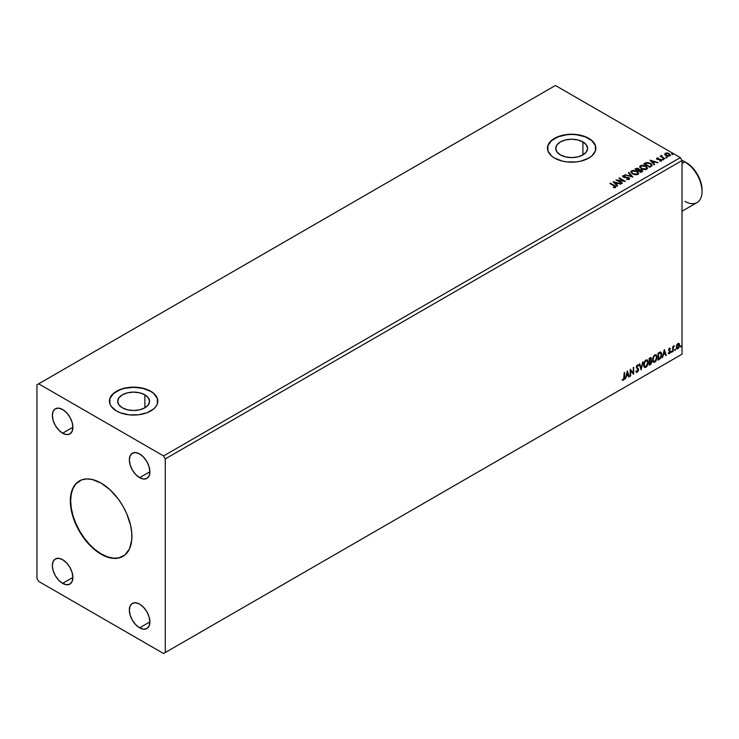 <?xml version="1.0" encoding="UTF-8"?>
<svg xmlns="http://www.w3.org/2000/svg" width="739" height="739" viewBox="0 0 739 739"><rect width="100%" height="100%" fill="white"/><g stroke="black" fill="none" stroke-linecap="round" stroke-linejoin="round"><path stroke-width="1.11" d="M79.507 480.849A43.555 25.144 -120 0 0 73.05 515.813A43.555 25.144 -120 0 0 101.455 554.038L101.114 554.232A43.555 25.144 60 0 1 72.662 515.85A43.555 25.144 60 0 1 79.341 480.95A43.555 25.144 60 0 1 101.114 483.103L110.056 489.8L118.231 498.982L122.896 506.095L126.729 513.697L130.591 525.364L131.764 532.884L131.764 539.849L129.574 548.707L124.928 554.98L118.231 558.121L112.901 558.333L104.134 555.811L98.093 552.319L89.327 544.726L81.576 534.879L77.309 527.489L73.955 519.757L71.646 511.979L70.464 504.46L70.464 497.486L72.662 488.636L75.507 484.128L81.576 479.897L86.602 478.927L92.172 479.472L101.114 483.103A43.555 25.144 60 0 1 129.574 521.494A43.555 25.144 60 0 1 122.896 556.393A43.555 25.144 60 0 1 101.114 554.232L101.455 554.038A43.555 25.144 -120 0 0 123.062 556.291M144.881 394.811L144.881 407.808L139.717 409.803L133.63 410.505L127.533 409.803L122.369 407.808A15.925 9.191 180 0 1 117.704 401.305A15.925 9.191 180 0 1 127.533 392.815A15.925 9.191 180 0 1 144.881 394.811L148.336 397.794L149.546 401.305L148.336 404.824L144.881 407.808L144.881 394.811A15.925 9.191 180 0 1 149.546 401.305A15.925 9.191 180 0 1 139.717 409.803A15.925 9.191 180 0 1 122.369 407.808L118.914 404.824L117.704 401.305L118.914 397.794L122.369 394.811L127.533 392.815L133.63 392.113L139.717 392.815L144.881 394.811M582.923 141.906L582.923 154.913L577.759 156.899L571.663 157.601L565.575 156.899L560.402 154.913A15.925 9.191 180 0 1 555.746 148.41A15.925 9.191 180 0 1 565.575 139.92A15.925 9.191 180 0 1 582.923 141.906L586.378 144.89L587.588 148.41L586.378 151.929L582.923 154.913L582.923 141.906A15.925 9.191 180 0 1 587.588 148.41A15.925 9.191 180 0 1 577.759 156.899A15.925 9.191 180 0 1 560.402 154.913L556.957 151.929L555.746 148.41L556.957 144.89L560.402 141.906L565.575 139.92L571.663 139.218L577.759 139.92L582.923 141.906M595.865 148.308A24.202 13.967 0 0 0 588.78 138.535L588.78 138.332A24.202 13.967 180 0 1 595.865 148.216A24.202 13.967 180 0 1 580.928 161.12A24.202 13.967 180 0 1 554.555 158.091L562.407 161.12L566.942 161.915L576.383 161.915L580.928 161.12L588.78 158.091L591.782 155.975L595.403 150.941L595.403 145.491L591.782 140.447L588.78 138.332L580.928 135.302L571.663 134.239L562.407 135.302L554.555 138.332L551.543 140.447L547.932 145.491L547.932 150.941L551.543 155.975L554.555 158.091A24.202 13.967 180 0 1 547.47 148.216A24.202 13.967 180 0 1 562.407 135.302A24.202 13.967 180 0 1 588.78 138.332L588.78 138.535A24.202 13.967 0 0 0 562.481 135.486A24.202 13.967 0 0 0 547.47 148.308M157.823 401.212A24.202 13.967 0 0 0 150.738 391.43L150.738 391.236A24.202 13.967 180 0 1 157.823 401.111A24.202 13.967 180 0 1 142.886 414.016A24.202 13.967 180 0 1 116.513 410.986L120.18 412.731L128.909 414.81L138.35 414.81L147.07 412.731L153.749 408.87L155.984 406.459L157.361 403.836L157.361 398.386L153.749 393.351L150.738 391.236L142.886 388.206L133.63 387.144L124.364 388.206L116.513 391.236L111.266 395.762L109.889 398.386L109.889 403.836L111.266 406.459L116.513 410.986A24.202 13.967 180 0 1 109.427 401.111A24.202 13.967 180 0 1 124.364 388.206A24.202 13.967 180 0 1 150.738 391.236L150.738 391.43A24.202 13.967 0 0 0 124.448 388.381A24.202 13.967 0 0 0 109.427 401.212M139.616 477.671A14.521 8.378 60 0 1 130.129 464.877A14.521 8.378 60 0 1 132.355 453.247A14.521 8.378 60 0 1 139.616 453.968L143.542 457.136L146.876 461.626L149.102 466.762L149.878 471.75L139.616 477.671L135.69 474.503L132.355 470.013L130.129 464.877L129.353 459.889L130.129 455.806L132.355 453.247L135.69 452.601L139.616 453.968A14.521 8.378 60 0 1 149.102 466.762A14.521 8.378 60 0 1 146.876 478.392L143.542 479.038L139.616 477.671L149.878 471.75L149.102 475.833L146.876 478.392A14.521 8.378 60 0 1 139.616 477.671M62.612 583.376A14.521 8.378 60 0 1 53.134 570.582A14.521 8.378 60 0 1 55.36 558.952A14.521 8.378 60 0 1 62.612 559.672L66.547 562.841L69.872 567.33L72.099 572.466L72.884 577.455L62.612 583.376L58.686 580.207L55.36 575.718L53.134 570.582L52.349 565.594L53.134 561.511L55.36 558.952L58.686 558.305L62.612 559.672A14.521 8.378 60 0 1 72.099 572.466A14.521 8.378 60 0 1 69.872 584.096L66.547 584.743L62.612 583.376L72.884 577.455L72.099 581.538L69.872 584.096A14.521 8.378 60 0 1 62.612 583.376M139.616 627.836A14.521 8.378 60 0 1 130.129 615.042A14.521 8.378 60 0 1 132.355 603.403A14.521 8.378 60 0 1 139.616 604.123L143.542 607.292L146.876 611.79L149.102 616.917L149.878 621.905L139.616 627.836L135.69 624.667L132.355 620.169L130.129 615.042L129.353 610.054L130.129 605.971L132.355 603.403L135.69 602.756L139.616 604.123A14.521 8.378 60 0 1 149.102 616.917A14.521 8.378 60 0 1 146.876 628.556L143.542 629.203L139.616 627.836L149.878 621.905L149.102 625.988L146.876 628.556A14.521 8.378 60 0 1 139.616 627.836M62.612 433.22A14.521 8.378 60 0 1 53.134 420.426A14.521 8.378 60 0 1 55.36 408.787A14.521 8.378 60 0 1 62.612 409.508L66.547 412.676L69.872 417.175L72.099 422.302L72.884 427.29L62.612 433.22L58.686 430.043L55.36 425.553L53.134 420.426L52.349 415.438L53.134 411.346L55.36 408.787L58.686 408.14L62.612 409.508A14.521 8.378 60 0 1 72.099 422.302A14.521 8.378 60 0 1 69.872 433.941L66.547 434.587L62.612 433.22L72.884 427.29L72.099 431.373L69.872 433.941A14.521 8.378 60 0 1 62.612 433.22M36.95 384.807L36.95 578.443L38.659 581.399L163.568 653.516L680.323 355.173L163.568 653.516L165.277 652.528L165.277 458.901L682.032 160.557L682.032 354.193L165.277 652.528L682.032 354.193L680.323 355.173L682.032 354.193L682.032 160.557L165.277 458.901L163.568 455.935L38.659 383.827L555.414 85.484L680.323 157.601L163.568 455.935L680.323 157.601L682.032 160.557L680.323 157.601L555.414 85.484L36.95 384.807L36.95 578.443L38.659 581.399L163.568 653.516L165.277 652.528L165.277 458.901L163.568 455.935L38.659 383.827L36.95 384.807M627.291 370.978L625.37 378.996L626.487 376.142L628.168 375.172L628.778 377.029L629.286 376.742L627.365 370.932L625.37 378.996L626.487 376.142L628.168 375.172L628.778 377.029L629.286 376.742L627.291 370.978M636.528 372.336L637.304 372.28L638.57 369.685L636.39 366.849L637.009 367.662L636.538 366.054L636.99 365.509L636.732 366.932L636.99 365.509L638.136 366.128L638.053 364.974L636.815 365.491L636.27 367.08L638.043 370.451L637.277 371.597L636.334 370.978L635.965 371.551L637.184 372.345L638.496 370.378L638.404 368.844L636.75 367.163L637.203 365.805L638.136 366.128L638.496 365.5L637.341 364.992L636.27 367.228L638.108 369.934L637.277 371.597L636.334 370.978L635.965 371.551L637.304 372.28L636.371 372.216M643.641 365.02L643.946 366.664L644.935 367.532L646.967 366.35L648.242 362.646L647.364 359.958L645.184 360.65L643.771 363.717L644.584 367.403L645.951 367.292L648.251 362.332L647.299 359.921L645.914 360.041L643.641 365.02M652.546 359.884L652.851 361.519L653.839 362.387L655.872 361.205L657.128 357.824L656.269 354.812L654.089 355.514L652.676 358.572L653.498 362.258L654.856 362.147L657.156 357.186L656.214 354.775L654.819 354.905L652.546 359.884M664.296 349.612L662.375 357.63L663.493 354.775L665.174 353.805L665.793 355.662L666.292 355.376L664.37 349.565L662.375 357.63L663.493 354.775L665.174 353.805L665.793 355.662L666.292 355.376L664.296 349.612M671.28 352.004L671.834 352.207L671.954 351.237L671.298 351.792L671.668 352.355L672.047 351.561L671.668 351.21L671.28 352.004L671.668 352.355M674.809 349.963L675.363 350.166L675.483 349.196L674.836 349.75L675.197 350.323L675.585 349.519L675.197 349.168L674.809 349.963L675.197 350.323M680.573 346.637L681.044 346.933L681.247 345.87L680.591 346.425L680.952 346.997L681.34 346.194L680.952 345.843L680.952 346.997M679.206 343.607L677.959 343.496L676.721 345.048L676.296 347.533L677.22 348.91L678.707 348.051L679.64 344.91L678.781 343.33L677.247 344.134L676.268 347.099L676.961 348.817L677.959 348.725L679.649 345.15L678.965 343.404M672.739 351.653L673.349 347.524L674.356 345.75L673.201 347.071L673.201 346.332L672.739 346.6L672.739 351.653L673.275 347.912L674.356 345.75L673.201 347.071L673.201 346.332L672.739 346.6L672.739 351.653M669.201 348.152L670.439 348.559L669.543 348.346L668.767 349.473L668.749 350.729L669.977 351.903L668.693 353.658L669.682 353.473L670.384 352.143L670.282 350.914L669.128 349.889L670.439 348.559L669.543 348.346L668.675 350.184L669.977 351.903L668.518 353.491L669.469 353.63L670.439 351.607L669.128 349.889L670.439 348.559L669.543 348.346M659.465 359.311L660.925 357.907L661.701 355.561L661.479 352.9L660.592 352.115L658.079 353.205L658.079 360.115L659.465 359.311L658.079 359.717L659.465 359.311L661.756 354.618L660.407 352.106L658.079 353.205L658.079 360.115L659.465 359.311M650.015 357.852L649.165 358.341L649.165 365.26L650.967 364.068L651.761 362.156L651.549 360.854L650.837 360.567L651.216 357.907L649.165 358.341L649.165 365.26L650.366 364.567L651.78 361.787L650.837 360.567L651.392 358.775L650.985 357.658L650.015 357.852M641.11 369.916L643.106 361.842L641.147 368.225L639.688 363.819L639.189 364.105L641.11 369.916L643.106 361.842L641.147 368.225L639.688 363.819L639.189 364.105L641.11 369.916M630.663 375.939L630.663 370.793L633.656 374.211L633.656 367.301L633.203 372.724L630.201 369.297L630.201 376.206L630.663 370.793L633.554 374.276L633.656 367.301L633.203 372.724L630.201 369.297L630.201 376.206L630.663 375.939M624.603 377.195L624.603 372.53L624.086 378.488L622.377 380.105L623.504 380.252L624.483 378.802L624.603 372.53L624.141 372.798L624.141 377.398L623.504 379.55L622.607 379.44L622.377 380.105L623.504 380.252L624.603 377.195M666.144 157.389L667.141 157.195L666.024 156.88M662.615 159.43L663.613 159.236L662.495 158.922M650.061 160.252L654.126 164.815L654.625 164.529L653.322 163.06L655.003 162.09L658.043 162.552L650.135 160.206L654.126 164.815L654.625 164.529L653.322 163.06L655.003 162.09L658.043 162.552L650.061 160.252M641.332 168.778L645.443 169.656L647.013 169.074L647.521 168.039L645.332 165.804L641.757 165.203L639.688 166.654L641.332 168.778L646.764 169.24L647.521 168.141L645.904 166.099L640.427 165.628L639.688 166.746L641.332 168.778M613.047 181.618L617.12 186.182L617.619 185.895L616.317 184.427L617.998 183.457L621.037 183.919L613.047 181.618L617.12 186.182L617.619 185.895L616.317 184.427L617.998 183.457L621.037 183.919L613.047 181.618M622.949 175.725L623.273 177.148L628.39 177.97L628.566 179.438L626.561 179.401L629.212 179.374L628.861 177.711L623.827 177.323L624.76 177.157L623.716 177.258L623.559 176.085L625.12 175.642L622.949 175.725L622.617 176.464L625.12 176.039L624.002 175.503L622.617 176.067L623.273 177.148L628.815 178.367L628.566 179.041L626.561 179.401L629.462 179.189L629.508 178.293L628.556 177.563L623.587 176.787L623.494 176.122L625.12 175.642L622.571 176.279M632.427 173.914L636.538 174.801L638.108 174.219L638.616 173.185L636.722 171.088L632.852 170.349L630.783 171.79L632.427 173.914L637.859 174.386L638.616 173.286L637 171.245L631.522 170.774L630.783 171.882L632.427 173.914M671.899 154.063L672.906 153.869L671.788 153.555M639.355 169.711L638.644 168.557L634.93 168.982L640.916 172.436L642.634 171.208L641.831 169.952L639.355 169.61L637.618 168.178L634.93 168.982L640.916 172.436L642.671 171.014M632.861 177.092L628.861 172.483L628.362 172.778L631.448 176.242L624.954 174.746L632.861 177.092L628.861 172.483L628.362 172.778L631.448 176.242L624.954 174.746L632.861 177.092M615.411 187.346L614.405 185.498L610.359 183.17L609.897 183.438L614.913 186.459L613.582 187.604L615.411 187.346L615.615 186.339L610.359 183.17L609.897 183.438L613.887 185.738L614.793 186.995L613.361 187.198L613.582 187.604L615.818 187.189M622.414 183.124L617.961 180.547L625.406 181.397L619.421 177.933L618.959 178.201L623.43 180.778L615.966 179.928L621.952 183.392L622.414 183.124L617.961 180.547L625.406 181.397L619.421 177.933L618.959 178.201L623.43 180.778L615.966 179.928L622.414 183.124M644.741 163.319L643.835 163.836L649.83 167.3L652.158 165.582L651.318 163.975L648.676 162.709L646.265 162.645L643.835 163.836L649.83 167.3L652.195 165.342L650.597 163.485L646.385 162.617L644.741 163.319M659.613 160.982L661.294 160.769L661.387 159.763L657.664 159.051L657.322 158.46L658.357 157.952L656.999 158.035L656.565 158.709L657.304 159.365L660.777 159.92L659.751 160.973L661.636 160.28M661.22 156.409L660.112 156.308L664.952 158.562L661.932 156.705L661.802 155.412L661.22 156.409L660.112 156.308L664.952 158.562L662.052 156.807L661.802 155.412L661.22 156.807L661.303 155.532M664.74 154.377L667.742 156.16L670.328 155.31L669.589 153.823L667.502 152.982L665.257 153.241L664.74 154.377L665.848 155.532L669.793 155.864L670.375 155.042L669.229 153.583L667.225 152.945L665.257 153.241L664.684 154.469M157.361 398.58L153.749 393.545L150.738 391.43L142.886 388.4L133.63 387.338L124.364 388.4L120.18 389.693L113.51 393.545L109.889 398.58M595.403 145.685L591.782 140.65L585.112 136.789L576.383 134.71L571.663 134.443L566.942 134.71L558.222 136.789L551.543 140.65L547.932 145.685M671.899 154.46L672.666 153.62L672.786 154.525M672.786 154.137L672.666 153.62M672.823 154.128L671.742 153.98M639.355 169.61L641.831 169.952L639.374 169.85M642.117 171.753L641.831 169.952L642.634 171.208L641.304 170.109L639.355 170.007M641.369 170.219L640.768 171.817L638.542 170.533L640.768 172.215L638.542 170.533L641.184 170.127L641.886 171.282L640.768 172.215L638.542 170.931L639.577 170.016L641.369 170.219L641.295 171.91L641.369 170.617L641.295 171.91L640.768 171.817L641.295 171.91M638.708 169.841L637.923 170.57L636.002 169.074L638.191 168.825L638.163 170.441M638.191 168.825L637.923 170.182L636.002 169.074L637.923 170.57L636.002 169.074L638.006 168.732L638.708 169.443L638.163 170.044M630.801 172.095L631.522 170.774L637 171.245L638.607 173.471M638.616 173.582L637.508 171.965L635.115 170.894L632.131 170.903L630.783 172.187M637.775 173.111L637.23 174.432L634.958 174.737L632.473 173.785L631.568 172.344M637.849 173.563L637.23 174.432L632.88 174.044L631.586 172.233M632.159 171.115L636.538 171.503L637.849 173.102L637.23 174.044L632.88 173.647L631.568 172.021L632.159 171.115L633.72 170.764L636.75 171.633L637.794 173.425L636.168 174.367L633.332 173.887L631.651 172.446L632.159 171.115M625.406 174.875L631.448 176.63L625.406 174.875M628.593 173.037L628.861 172.483L632.538 177L628.593 173.037M628.39 177.97L628.566 179.041M628.566 179.438L628.39 178.367L628.566 179.438L628.871 179.032M623.716 176.87L623.559 176.085M629.212 179.374L629.646 178.755M628.861 178.108L629.619 178.94L628.861 178.108M623.716 177.258L623.365 176.667M615.809 187.106L614.405 185.895L615.411 187.743M614.987 187.041L613.361 187.595L614.931 186.884M613.444 182.062L620.584 184.187L613.444 182.062M616.317 184.824L617.388 186.025L616.317 184.824M614.534 182.819L615.901 184.353L617.185 183.614L615.901 184.353L614.534 182.431L617.185 183.217L615.901 183.965L614.534 182.819M616.686 180.344L623.43 181.175L616.686 180.344M619.3 178.404L619.421 177.933L624.704 181.378L619.3 178.404M617.961 180.944L622.072 183.318L617.961 180.944M639.706 166.949L640.427 165.628L645.904 166.099L647.512 168.335M647.521 168.437L646.413 166.82L644.02 165.748L641.036 165.758L639.688 167.051M646.68 167.975L646.135 169.296L643.863 169.6L641.378 168.64L640.473 167.199M646.754 168.427L646.135 169.296L641.785 168.908L640.491 167.088M641.064 165.97L645.443 166.367L646.754 167.965L646.135 168.898L641.785 168.51L640.473 166.875L641.064 165.97L642.625 165.619L645.858 166.626L646.671 168.363L645.073 169.222L642.237 168.741L640.556 167.3L641.064 165.97M644.177 164.04L646.385 162.617L650.597 163.485L652.177 165.545L650.597 163.882L648.121 162.996L644.177 164.04M651.373 165.554L649.673 167.069L644.916 163.929L646.708 163.088L650.135 163.753L651.382 165.573L649.673 167.069L650.172 166.395L649.673 166.681L644.916 163.929L646.496 163.143L649.784 163.559L651.244 164.723L651.244 165.591M650.459 160.696L657.59 162.82L650.459 160.696M653.322 163.458L654.394 164.658L653.322 163.458M651.539 161.453L652.906 162.986L654.191 162.247L652.906 162.986L651.539 161.065L654.191 161.85L652.906 162.598L651.539 161.453M661.294 160.769L660.999 159.476L660.176 159.171L657.553 159.393L658.061 159.162L657.553 159.393L657.414 158.395L658.357 157.952L656.842 158.1L658.357 158.312M657.553 158.996L657.414 158.395M661.599 160.492L660.999 159.873L661.294 161.157M656.574 158.756L656.842 158.1L657.119 159.273L660.564 159.753L660.186 161.01M660.564 159.753L660.703 160.483M656.842 158.1L656.528 158.94M657.959 158.322L656.565 158.783M657.553 159.393L657.322 158.857M662.615 159.827L663.382 158.987L663.493 159.892M663.493 159.495L663.382 158.987M663.53 159.495L662.458 159.347M661.22 156.807L660.574 156.04L661.22 156.807L661.802 155.412L661.054 156.234M662.052 156.807L661.765 155.883M662.052 157.204L664.61 158.765L662.126 157.268L661.608 156.151M666.144 157.786L666.911 156.945L667.021 157.85M665.987 157.305L667.058 157.453L666.911 156.945M664.74 154.774L665.257 153.241L667.225 152.945L669.229 153.583L670.347 155.236M670.328 155.707L669.904 154.479L667.779 153.435L665.682 153.453L664.712 154.266M669.636 155.172L669.248 155.947L667.714 156.151L665.433 154.719L665.793 153.555L668.767 153.851L669.248 155.947L669.626 155.144L666.31 155.67L669.248 155.947L666.31 155.273L665.793 153.555L667.354 153.37L669.044 154.035L669.626 155.135M665.793 153.952L666.31 155.67L665.433 154.322L665.793 153.555M641.886 170.875L641.295 171.513M617.185 183.217L615.901 183.965L614.534 182.431L617.185 183.217M654.191 161.85L652.906 162.598L651.539 161.065L654.191 161.85M681.34 346.194L680.231 346.443M680.573 346.822L680.979 345.815M676.527 348.559L677.718 348.466L678.901 346.905L678.864 343.413L679.649 345.15L677.959 348.725L676.795 348.697M678.513 344.004L679.178 345.085L678.901 346.868L677.959 348.106L676.73 346.84L678.513 344.004L677.617 343.912L679.187 345.418L677.959 348.106L676.887 347.958L676.684 345.168L677.543 343.958L678.384 343.912M677.959 348.106L677.1 348.051L676.388 346.637L678.31 343.866M677.959 344.115L676.388 346.637L677.617 347.903M675.585 349.519L674.467 349.769M674.809 350.147L675.215 349.141M672.859 346.526L673.201 347.071L672.859 346.526M673.515 346.295L673.913 345.834L674.134 346.415L673.552 346.268M673.58 346.249L672.933 347.709L673.201 351.385L673.118 346.933M672.047 351.561L670.938 351.81M671.28 352.18L671.686 351.173M670.439 348.559L669.848 348.9L670.014 348.281M669.82 348.947L669.238 348.753L668.786 349.695L670.282 350.914L669.238 350.286M670.282 350.914L669.469 353.63L668.176 353.297M668.518 353.491L669.469 353.63M669.414 353.039L668.777 352.873M668.435 352.669L669.072 352.845M668.823 350.877L669.867 351.478M668.352 353.464L669.719 352.799L669.83 350.572M668.897 350.092L669.238 348.753M664.213 349.935L666.292 355.376L665.682 355.33L664.213 349.935M664.832 353.602L663.151 354.572L662.486 357.177L663.151 354.572L664.832 353.602M663.991 351.062L663.687 353.953L663.991 351.062L664.98 353.205L663.687 353.953L663.991 351.062M660.925 352.226L660.407 352.106M660.066 351.903L661.756 354.618L659.123 359.117L661.239 356.032L660.712 352.124M660.463 352.919L661.248 354.138L661.082 356.438L658.532 359.145L658.532 353.648L660.463 352.919L658.19 353.445L660.167 352.9L661.303 354.886L660.26 357.972L658.19 358.942L658.19 353.445L658.19 358.942L658.19 353.445L660.37 352.836M656.038 354.702L657.156 357.186L654.856 362.147L653.331 362.147M653.091 362.027L654.782 361.777L656.26 359.681L656.814 356.992L656.26 354.923M653.692 361.436L652.768 360.336L652.897 357.805L654.07 355.727L655.641 355.357M655.779 355.459L654.495 355.404L655.946 355.533L656.694 357.454L654.846 361.454L653.766 361.528L652.666 359.413L653.599 361.408M653.008 359.616L654.495 355.404L653.008 359.616L654.024 356.374L655.059 355.496L656.149 355.681L656.666 357.972L655.659 360.687L654.033 361.63L653.008 359.616M650.791 357.593L651.392 358.775L650.496 360.373L651.78 361.787L650.366 364.567L649.165 364.863L651.087 363.135L651.105 360.54M651.345 360.66L650.837 360.567M650.745 359.93L650.717 357.519M650.255 361.038L650.976 361.861L650.255 361.038L649.285 361.519L650.597 361.232L651.318 362.055L649.627 364.281L649.285 361.519L650.874 361.334M649.766 358.313L650.588 358.849L649.285 358.591L650.939 359.052L649.627 361.002L649.285 358.591L650.394 358.221M650.108 358.507L650.847 359.653L649.627 361.002L649.285 358.591L649.285 360.808L649.627 358.784L650.625 358.369L650.939 359.052M650.597 361.232L651.318 362.055L651.004 363.2L649.627 364.281L649.285 361.519L649.285 364.087L649.627 361.713L650.902 361.242L651.318 362.055M647.133 359.838L648.251 362.332L645.951 367.292L644.426 367.292M644.186 367.172L645.877 366.923L647.355 364.826L647.909 362.128L647.355 360.059M644.787 366.581L643.863 365.482L643.992 362.951L645.165 360.872L646.579 360.42L645.59 360.54L647.041 360.678L647.789 362.59L645.932 366.59L644.861 366.673L643.761 364.558L644.694 366.553M644.103 364.752L645.59 360.54L644.103 364.752L645.119 361.519L647.078 360.697L647.78 362.849L646.754 365.833L645.129 366.775L644.103 364.752M639.457 363.948L641.147 368.225L639.457 363.948M642.653 362.11L640.916 369.343L642.653 362.11M637.277 371.597L636.334 370.978M635.993 370.784L636.935 371.394L635.993 370.784M638.496 365.5L637.877 365.787L637.84 364.881M637.332 365.703L638.136 366.128M636.279 372.188L637.508 371.597L638.228 369.482L637.304 372.28M636.99 365.509L637.748 365.676M630.201 369.334L633.203 372.724L630.201 369.334M633.314 367.495L633.314 373.989L633.314 367.495M630.321 370.599L630.321 375.745L630.321 370.599M627.208 371.301L629.286 376.742L628.667 376.696L627.208 371.301M627.827 374.969L626.145 375.939L625.48 378.544L626.145 375.939L627.827 374.969M626.977 372.428L626.681 375.32L626.977 372.428L627.965 374.571L626.681 375.32L626.977 372.428M622.266 380.068L623.328 379.948L624.141 378.599L624.261 372.724L623.504 380.252L622.035 379.911M622.377 380.105L623.504 380.252M664.98 353.205L663.687 353.953L664.333 351.256L664.98 353.205M627.965 374.571L626.681 375.32L627.328 372.622L627.965 374.571M79.683 480.756L75.849 483.934L73.004 488.433L71.249 494.095L70.658 500.691L71.249 507.97L73.004 515.656L75.849 523.443L79.683 531.045L84.348 538.168L89.668 544.523L95.451 549.89L101.455 554.038L107.469 556.827L113.243 558.139L118.573 557.927L122.896 556.393M702.05 191.484L702.05 189.905A22.262 12.849 -120 0 0 686.309 162.635L684.942 161.85A24.202 13.967 60 0 1 702.05 191.484A24.202 13.967 60 0 1 684.942 201.359M682.032 211.225L697.034 202.56A24.202 13.967 -120 0 0 700.748 183.17A24.202 13.967 -120 0 0 684.942 161.85L692.332 167.494L697.44 174.386L700.849 182.256L702.05 189.905M684.942 161.85L682.032 163.522L684.942 161.85A24.202 13.967 -120 0 0 681.949 160.428A24.202 13.967 60 0 1 684.942 161.85L686.309 162.635"/></g></svg>
